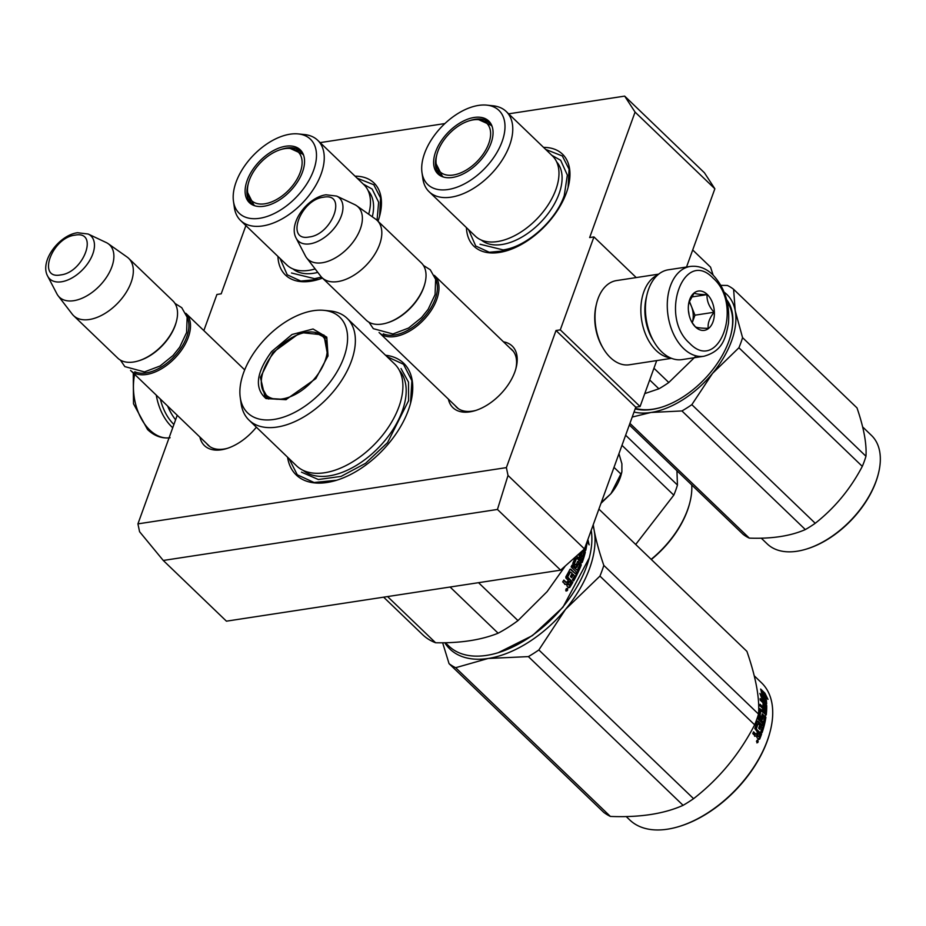 <?xml version="1.0" encoding="UTF-8"?>
<svg xmlns="http://www.w3.org/2000/svg" width="926" height="926" viewBox="0 0 926 926"><rect width="100%" height="100%" fill="white"/><g stroke="black" fill="none" stroke-linecap="round" stroke-linejoin="round"><path stroke-width="1.39" d="M177.236 415.276L137.928 523.873L506.383 467.618L556.005 330.513L560.288 329.864L640.074 406.549L635.78 407.197L556.005 330.513M635.074 112.092L624.668 96.119L704.443 172.803L714.86 188.777L635.074 112.092L589.654 237.565L593.936 236.917L560.288 329.864M320.13 142.616L444.885 123.563M508.64 113.829L624.668 96.119M245.888 225.608L221.198 293.82L216.916 294.48L203.836 330.605M199.9 437.072A42.758 24.944 -46.1 0 0 226.395 448.647A42.758 24.944 -46.1 0 0 256.363 427.187M503.478 341.833A42.758 24.944 133.9 0 1 516.095 367.842A42.758 24.944 133.9 0 1 514.833 371.928A42.758 24.944 133.9 0 1 474.888 410.716A42.758 24.944 133.9 0 1 448.392 399.141M385.529 355.248A77.495 45.224 133.9 0 1 410.693 402.729A77.495 45.224 133.9 0 1 408.389 410.137A77.495 45.224 133.9 0 1 335.988 480.444A77.495 45.224 133.9 0 1 287.558 457.178M543.55 147.384A63.871 37.272 133.9 0 1 568.275 186.716A63.871 37.272 133.9 0 1 566.388 192.828A63.871 37.272 133.9 0 1 506.719 250.772A63.871 37.272 133.9 0 1 466.438 227.611M322.48 278.101A63.871 37.272 133.9 0 1 318.208 279.548A63.871 37.272 133.9 0 1 277.927 256.398M355.04 176.171A63.871 37.272 133.9 0 1 379.764 215.503A63.871 37.272 133.9 0 1 378.016 221.233M163.265 560.462L497.447 509.45L508.015 475.455L584.468 548.944L560.612 570.15L226.43 621.172L163.265 560.462L139.571 531.709L137.928 523.873M506.383 467.618L508.015 475.455M584.468 548.944L635.78 407.197M656.708 360.596L640.074 406.549M593.936 236.917L636.231 277.569M714.86 188.777L686.525 267.024M227.507 448.3A39.911 23.289 133.9 0 1 208.072 445.163A39.911 23.289 133.9 0 1 206.648 443.554M455.141 405.611A39.911 23.289 -46.1 0 0 456.564 407.232A39.911 23.289 -46.1 0 0 475.999 410.368M510.226 348.315A39.911 23.289 133.9 0 1 511.893 349.681A39.911 23.289 133.9 0 1 515.794 368.965M560.612 570.15L497.447 509.45M357.135 178.186L373.78 184.737L380.574 197.99L379.591 216.163M318.868 279.351L300.742 281.053L287.234 274.791L280.022 258.412M386.929 356.603L403.516 364.288L411.885 380.725L410.531 403.308M336.624 480.247L314.088 482.515L297.292 474.795L288.958 458.52M545.645 149.399L562.302 155.962L569.085 169.203L568.101 187.376M507.379 250.564L489.252 252.266L475.744 246.003L468.533 229.625M244.696 369.879L185.825 313.289A39.749 23.196 -46.1 0 1 182.931 348.014A39.749 23.196 -46.1 0 1 146.505 374.474A39.749 23.196 133.9 0 1 130.74 370.597A39.749 23.196 133.9 0 1 130.566 370.423M187.156 317.294A38.603 22.525 -46.1 0 1 179.343 350.422A38.603 22.525 -46.1 0 1 146.181 372.912A38.603 22.525 133.9 0 1 134.802 371.766M128.656 258.331A39.749 23.196 -46.1 0 1 125.762 293.056A39.749 23.196 -46.1 0 1 89.336 319.516A39.749 23.196 133.9 0 1 73.571 315.639L117.776 358.13A39.749 23.196 133.9 0 0 133.541 362.02A39.749 23.196 -46.1 0 0 138.182 360.955L139.05 360.7A38.603 22.525 -46.1 0 0 176.264 321.982L176.496 321.102A39.749 23.196 -46.1 0 0 172.861 300.834L128.656 258.331A39.749 23.196 -46.1 0 0 127.07 257.023L108.168 243.677A36.253 21.159 -46.1 0 0 106.212 242.543L88.167 234.023L77.541 232.727C59.137 235.088 39.378 261.294 47.677 276.156A29.782 17.374 -46.1 0 0 61.51 281.782A29.782 17.374 -46.1 0 0 90.216 259.581A29.782 17.374 -46.1 0 0 88.167 234.023M138.182 360.955A39.749 23.196 -46.1 0 0 176.496 321.102M73.571 315.639A39.749 23.196 133.9 0 1 72.205 314.111L58.118 295.753A36.253 21.159 133.9 0 1 56.903 293.843L47.677 276.156M108.168 243.677A36.253 21.159 -46.1 0 1 107.798 275.242A36.253 21.159 -46.1 0 1 73.744 300.695A36.253 21.159 133.9 0 1 58.118 295.753M513.317 351.29L434.317 275.358A39.749 23.196 -46.1 0 1 431.423 310.071A39.749 23.196 -46.1 0 1 394.997 336.532A39.749 23.196 133.9 0 1 379.232 332.654A39.749 23.196 133.9 0 1 379.058 332.492M435.648 279.351A38.603 22.525 -46.1 0 1 427.835 312.479A38.603 22.525 -46.1 0 1 394.673 334.969A38.603 22.525 133.9 0 1 383.295 333.823M377.148 220.4A39.749 23.196 -46.1 0 1 374.254 255.113A39.749 23.196 -46.1 0 1 337.828 281.585A39.749 23.196 133.9 0 1 322.063 277.696L366.268 320.199A39.749 23.196 133.9 0 0 382.033 324.077A39.749 23.196 -46.1 0 0 386.674 323.024L387.543 322.757A38.603 22.525 -46.1 0 0 424.756 284.039L424.988 283.171A39.749 23.196 -46.1 0 0 421.353 262.891L377.148 220.4A39.749 23.196 -46.1 0 0 375.562 219.092L356.66 205.746A36.253 21.159 -46.1 0 0 354.704 204.6L336.659 196.081L326.033 194.796C307.629 197.157 287.87 223.363 296.17 238.214A29.782 17.374 -46.1 0 0 310.002 243.839A29.782 17.374 -46.1 0 0 338.708 221.65A29.782 17.374 -46.1 0 0 336.659 196.081M386.674 323.024A39.749 23.196 -46.1 0 0 424.988 283.171M322.063 277.696A39.749 23.196 133.9 0 1 320.697 276.168L306.61 257.822A36.253 21.159 133.9 0 1 305.395 255.9L296.17 238.214M356.66 205.746A36.253 21.159 -46.1 0 1 356.29 237.299A36.253 21.159 -46.1 0 1 322.236 262.752A36.253 21.159 133.9 0 1 306.61 257.822M621.647 472.816L621.207 474.517A36.901 21.541 133.9 0 1 620.107 478.048A36.901 21.541 133.9 0 1 610.917 493.708L621.878 472.017L621.902 463.799L618.95 453.705M600.986 503.327L610.917 493.708L601.275 502.517M614.007 467.375L621.08 474.17M173.903 424.478A43.152 27.873 -98.7 0 1 160.348 399.048M172.734 427.719A45.42 29.343 -98.7 0 1 171.634 426.701A45.42 29.343 -98.7 0 1 156.274 395.136M690.217 266.457L668.364 269.79A45.42 29.343 81.3 0 0 648.628 289.132A45.42 29.343 81.3 0 0 647.019 294.526A45.42 29.343 81.3 0 0 654.323 342.365A45.42 29.343 81.3 0 0 661.754 351.88A45.42 29.343 81.3 0 0 682.068 359.601L703.922 356.255C722.743 350.931 725.521 338.557 728.473 323.324C729.943 303.647 724.711 287.454 712.777 274.733C705.994 268.227 698.482 265.473 690.217 266.457A45.42 29.343 81.3 0 0 667.472 300.105A45.42 29.343 81.3 0 0 683.608 348.535A45.42 29.343 81.3 0 0 703.922 356.255M647.019 294.526L646.718 295.788A43.152 27.873 81.3 0 0 653.652 341.243L654.323 342.365M689.581 343.233C718.865 374.104 743.879 305.013 713.124 278.17C683.839 247.311 658.826 316.391 689.581 343.233M695.461 326.971A19.874 12.837 81.3 0 0 712.985 321.889A19.874 12.837 81.3 0 0 707.244 294.433A19.874 12.837 81.3 0 0 689.013 301.876A19.874 12.837 81.3 0 0 692.208 322.815A19.874 12.837 81.3 0 0 695.461 326.971M692.035 322.514L695.368 326.832C697.012 327.746 701.306 328.255 708.263 328.36C707.545 323.405 709.49 318.035 714.085 312.259C709.085 306.795 706.723 300.915 707.024 294.63C700.079 294.526 695.785 294.005 694.141 293.091L688.84 302.663M707.024 294.63L691.398 297.014M714.085 312.259L694.963 315.187L689.349 301.158M689.06 301.969A17.038 11.008 81.3 0 1 691.433 306.367A17.038 11.008 81.3 0 1 692.208 322.769L694.963 315.187M688.435 310.742A17.038 11.008 -98.7 0 1 689.013 314.516M167.606 406.028A39.749 25.673 81.3 0 0 171.09 413.077L171.923 414.489A42.584 27.502 81.3 0 0 175.604 419.791M167.976 406.387A42.584 27.502 81.3 0 0 171.923 414.489M671.547 358.327L629.379 364.775A42.584 27.502 -98.7 0 1 610.327 357.529A42.584 27.502 -98.7 0 1 603.358 348.616A42.584 27.502 -98.7 0 1 596.518 303.763A42.584 27.502 -98.7 0 1 598.022 298.716A42.584 27.502 -98.7 0 1 616.519 280.578L658.699 274.142M653.154 340.374A39.749 25.673 -98.7 0 1 646.487 296.771M670.412 357.853A42.584 27.502 -98.7 0 1 656.175 350.537A42.584 27.502 -98.7 0 1 643.859 291.713A42.584 27.502 -98.7 0 1 657.749 274.941M603.358 348.616L602.525 347.215A39.749 25.673 -98.7 0 1 596.136 305.349L596.518 303.763M315.824 378.595L285.879 399.685L266.017 398.574C254.245 388.364 256.12 372.692 271.642 351.533L292.037 334.483L313.069 328.996L326.785 337.145L328.012 355.85L315.824 378.595M286.412 399.523L267.406 398.342L264.894 396.397L260.414 377.368L272.881 352.528L300.441 332.492L323.903 335.004L327.873 356.371M591.228 530.297A95.1 55.491 133.9 0 1 589.364 557.498A95.1 55.491 133.9 0 1 562.846 606.97A95.1 55.491 133.9 0 1 497.702 652.853A95.1 55.491 133.9 0 1 454.504 650.434A95.1 55.491 133.9 0 1 448.879 646.105L445.371 642.725M383.642 597.177L423.089 635.097A105.032 61.29 133.9 0 0 435.602 642.76L387.566 596.575M589.272 557.88L562.939 607.259L532.427 635.606L498.257 652.691M584.005 551.086A85.169 49.691 -46.1 0 0 584.121 550.067M584.734 548.227L585.753 550.368L584.375 549.037M587.883 539.522L589.144 544.847L587.339 541.409M585.892 545.032A93.966 54.831 133.9 0 1 585.244 548.771M587.211 541.374A95.1 55.491 133.9 0 1 585.834 549.998L584.85 547.926M571.134 577.222A93.966 54.831 133.9 0 0 572.627 574.433L573.414 574.467A95.1 55.491 133.9 0 1 571.666 577.72L570.428 576.539A95.1 55.491 133.9 0 0 572.175 573.287L570.404 572.013A95.1 55.491 133.9 0 1 567.661 576.991L572.812 582.396A95.1 55.491 133.9 0 1 569.745 587.431L568.749 587.686L566.897 585.915L566.851 584.063L564.675 584.271M566.851 584.063L565.022 584.468M563.645 580.428L565.485 582.188L567.187 582.084L566.203 582.338L563.853 580.093A95.1 55.491 133.9 0 1 562.719 581.887L565.369 584.445M565.485 582.188L566.457 581.945L565.485 582.188M570.092 569.166L569.895 569.421A95.1 55.491 133.9 0 1 565.855 576.805L565.925 578.044L568.275 580.301L567.187 582.084M570.046 569.212L575.59 573.796L570.786 569.177M578.252 564.015L577.384 564.165L578.542 563.992L579.456 565.265A95.1 55.491 133.9 0 1 577.268 570.289L571.955 565.173L571.122 566.932L576.447 572.036L575.59 573.796M571.689 565.728L577.268 570.289M577.384 564.165A93.966 54.831 133.9 0 1 576.053 567.314L575.208 567.545M578.229 564.073A95.1 55.491 133.9 0 1 576.875 567.268L576.053 567.314M575.335 557.07A95.1 55.491 133.9 0 1 572.777 563.344L572.974 564.571L576.03 567.511L576.875 567.268M576.018 556.457L578.796 558.17L576.539 555.994M578.171 554.547L579.572 555.889A95.1 55.491 133.9 0 1 578.796 558.17M578.819 553.968L581.69 556.734L582.57 556.549L579.375 553.482M582.385 550.808L583.808 552.197A95.1 55.491 133.9 0 1 582.57 556.549M581.621 551.479A93.966 54.831 133.9 0 1 580.915 554.061M582.651 550.739A95.1 55.491 133.9 0 1 581.551 554.674L580.324 553.493A95.1 55.491 133.9 0 0 580.66 552.336M583.681 549.65L585.348 552.116A95.1 55.491 133.9 0 1 582.222 562.429L580.59 562.776M585 550.912L584.109 551.178L584.456 552.371A93.966 54.831 133.9 0 1 581.366 562.557M575.984 558.355L576.84 558.228L581.447 562.661L582.222 562.429M575.683 558.436A93.966 54.831 133.9 0 1 573.761 563.24L575.069 564.895L576.227 564.744L573.842 563.714M576.539 558.32A95.1 55.491 133.9 0 1 574.595 563.182L574.676 563.656M577.523 561.561L578.322 561.33L577.523 561.561A95.1 55.491 133.9 0 1 576.227 564.744M577.546 561.515L580.37 565.207A93.966 54.831 133.9 0 1 573.113 580.452M577.592 561.422L580.984 563.888L581.215 565.115A95.1 55.491 133.9 0 1 573.634 580.949L572.407 579.769A95.1 55.491 133.9 0 0 574.49 575.937L573.414 574.467M570.404 572.013L569.617 571.967A93.966 54.831 133.9 0 1 566.909 576.886L572.071 582.292A93.966 54.831 133.9 0 1 569.039 587.258L568.043 587.512M567.661 576.991L566.909 576.886M572.812 582.396L572.071 582.292M569.745 587.431L569.039 587.258M567.696 577.477L566.943 577.373M581.933 558.54L580.799 557.082A95.1 55.491 133.9 0 1 580.023 559.35L581.354 560.253L581.933 558.54M580.799 557.082L579.931 557.244A93.966 54.831 133.9 0 1 579.167 559.489L580.486 560.392M580.023 559.35L579.167 559.489M581.053 560.334L580.197 560.473M568.981 585.012L567.951 584.017A95.1 55.491 133.9 0 0 569.502 581.482L570.729 582.662A95.1 55.491 133.9 0 1 569.363 584.908L568.633 584.757M569.502 581.482L568.761 581.354A93.966 54.831 133.9 0 1 567.233 583.866L568.263 584.862M567.951 584.017L567.233 583.866M583.079 550.194L584.109 551.178M567.638 588.6L565.983 591.054L567.638 588.6L566.943 588.415L567.291 589.457M567.244 589.816L567.025 590.394M566.747 590.695L566.006 591.066M565.335 565.96L547.127 591.621L517.981 620.605A105.032 61.29 133.9 0 1 498.13 633.21C481.103 640.051 460.257 643.234 435.602 642.76M450.094 587.026L498.13 633.21M478.534 582.685L517.981 620.605M249.071 420.173L296.598 465.871A70.689 41.253 133.9 0 0 381.304 436.783A70.689 41.253 -46.1 0 0 394.569 363.941L347.042 318.255A70.689 41.253 -46.1 0 0 330.281 310.986L324.019 310.349A66.429 38.765 -46.1 0 0 260.16 344.507A66.429 38.765 133.9 0 0 240.251 397.497L241.142 403.724A70.689 41.253 133.9 0 0 249.071 420.173A70.689 41.253 133.9 0 0 333.777 391.096A70.689 41.253 -46.1 0 0 347.042 318.255M240.251 397.497A66.429 38.765 133.9 0 0 273.263 419.547A66.429 38.765 133.9 0 0 327.295 385.621A66.429 38.765 -46.1 0 0 324.019 310.349M265.635 395.657L267.07 398.134M325.709 337.11L323.186 335.791M566.145 588.82L566.897 589.549M566.573 588.774L566.932 589.515L565.855 589.839L566.932 590.869L567.742 589.897L566.284 588.681M565.647 590.07L566.33 590.302M401.039 368.56L408.505 382.149L408.597 400.669L387.566 442.593L365.585 463.301L341.057 476.392L318.336 479.518L301.471 472.156M444.769 642.737A96.524 56.324 -46.1 0 0 455.592 653.443A96.524 56.324 -46.1 0 0 488.176 658.467L455.661 667.704L610.384 816.431C639.692 817.6 663.93 813.896 683.099 805.331A107.879 62.945 -46.1 0 0 693.574 798.675L538.851 649.948A107.879 62.945 -46.1 0 1 528.376 656.603L683.099 805.331M442.64 642.771L449.052 663.653A107.879 62.945 -46.1 0 0 452.235 665.829A107.879 62.945 -46.1 0 0 455.661 667.704M626.196 816.547L629.715 819.915A95.1 55.491 133.9 0 0 635.329 824.256A95.1 55.491 -46.1 0 0 678.527 826.675L679.395 826.409A93.966 54.831 -46.1 0 0 769.969 732.188L770.2 731.308A95.1 55.491 -46.1 0 0 761.519 682.798L754.239 675.795M449.052 663.653L603.775 812.38A107.879 62.945 133.9 0 0 606.958 814.556A107.879 62.945 -46.1 0 0 610.384 816.431M528.376 656.603L488.176 658.467A96.524 56.324 -46.1 0 0 565.554 609.331A96.524 56.324 -46.1 0 0 594.156 530.32L593.23 524.753M538.851 649.948L565.554 609.331L599.932 576.099A107.879 62.945 -46.1 0 0 603.81 565.392C599.249 552.081 596.031 540.39 594.156 530.32A96.524 56.324 -46.1 0 0 592.976 525.459M599.932 576.099L754.655 724.815C739.365 754.308 719.004 778.928 693.574 798.675M598.902 509.103L746.9 651.36C755.847 677.149 759.725 698.065 758.533 714.108A107.879 62.945 -46.1 0 1 754.655 724.815M603.81 565.392L758.533 714.108M678.527 826.675A95.1 55.491 -46.1 0 0 770.2 731.308M763.487 700.878L763.371 700.693A93.966 54.831 -46.1 0 0 762.191 693.215L761.392 692.116M761.438 697.209L762.121 696.803L759.899 693.435L762.434 699.859L766.647 703.922L764.286 700.172A95.1 55.491 -46.1 0 0 763.093 692.613L762.191 693.215M764.286 700.172L763.371 700.693M762.121 696.803A95.1 55.491 -46.1 0 0 760.732 689.349L763.093 692.613M759.656 739.156A95.1 55.491 -46.1 0 0 761.589 734.098L760.732 734.237A93.966 54.831 -46.1 0 1 758.811 739.226L759.656 739.156L758.822 739.423L756.97 737.652L756.681 735.776L754.609 736.251M755.442 736.182L756.681 735.776L755.442 736.182L752.78 733.623A95.1 55.491 -46.1 0 0 753.533 731.806L755.871 734.052L756.692 733.786L757.375 731.991L754.794 728.496A95.1 55.491 -46.1 0 0 757.132 721.227L757.155 721.18M753.266 732.443L755.037 734.144L756.692 733.786M757.132 721.227L757.85 721.007L762.654 725.625L763.093 723.924L757.781 718.808L758.186 717.118L763.51 722.234L762.607 722.5L757.966 718.044M763.51 722.234A95.1 55.491 -46.1 0 0 764.471 717.453L763.475 716.192L762.33 716.585A93.966 54.831 -46.1 0 1 761.82 719.317M763.232 716.273A95.1 55.491 -46.1 0 1 762.665 719.294L758.938 716.562L758.568 715.358A95.1 55.491 -46.1 0 0 759.69 708.575L762.63 710.659L761.716 711.041A93.966 54.831 -46.1 0 0 761.832 709.895M762.63 710.659A95.1 55.491 -46.1 0 0 762.827 708.564L759.968 705.82L760.072 704.258L765.397 709.362L764.471 709.779A93.966 54.831 -46.1 0 0 764.529 708.54M765.397 709.362A95.1 55.491 -46.1 0 0 765.501 705.415L764.263 703.992L763.348 704.455A93.966 54.831 -46.1 0 1 763.325 706.712M763.73 707.765L762.052 706.793A93.966 54.831 -46.1 0 0 762.075 706.179M765.698 715.092L766.242 714.872A95.1 55.491 -46.1 0 0 766.705 705.473L760.142 698.551L760.177 700.056L763.036 702.811A95.1 55.491 -46.1 0 1 762.966 706.376L764.193 707.557A95.1 55.491 -46.1 0 0 764.263 703.992M766.172 704.35L765.258 704.836L760.177 699.952M765.258 704.836L765.79 705.959A93.966 54.831 -46.1 0 1 765.374 714.803M759.158 715.567L760.061 715.266A95.1 55.491 -46.1 0 0 760.802 710.693L759.887 711.052A93.966 54.831 -46.1 0 1 759.158 715.567L760.79 717.141A93.966 54.831 -46.1 0 0 760.917 716.411M760.061 715.266L761.438 716.909L760.79 717.141M761.438 716.909L761.693 716.84A95.1 55.491 -46.1 0 0 762.214 713.83L765.895 717.372L764.992 717.719L762.144 714.224M765.489 716.203L764.575 716.55M761.473 732.072A93.966 54.831 -46.1 0 0 764.992 717.719M757.977 723.773L757.098 723.982A93.966 54.831 -46.1 0 1 755.512 728.831L756.38 728.693A95.1 55.491 -46.1 0 0 757.977 723.773L759.679 725.07A95.1 55.491 -46.1 0 1 758.683 728.264L759.922 729.445A95.1 55.491 -46.1 0 0 760.917 726.25L762.063 727.709A95.1 55.491 -46.1 0 1 760.859 731.482L762.086 732.663A95.1 55.491 -46.1 0 0 765.895 717.372M760.917 726.25L760.038 726.447A93.966 54.831 -46.1 0 1 759.297 728.843M757.977 723.75L757.375 723.889M761.589 734.098L756.473 729.179L755.616 729.318L760.732 734.237M764.911 712.846L764.205 713.147L764.344 711.585M763.857 711.839L765.119 712.765L765.084 710.74L764.054 709.744L763.14 710.149A93.966 54.831 -46.1 0 1 762.943 712.221L763.857 711.839A95.1 55.491 -46.1 0 0 764.054 709.744M757.618 735.73L758.973 736.621A95.1 55.491 -46.1 0 0 759.841 734.364L757.757 733.299A93.966 54.831 -46.1 0 1 756.773 735.823L757.618 735.73A95.1 55.491 -46.1 0 0 758.602 733.172M758.649 736.726L756.773 735.823M764.205 713.147L762.943 712.221M764.471 709.779L759.991 705.473M761.716 711.041L759.633 709.038M757.098 721.354L761.762 725.845L762.202 724.167M758.811 739.226L757.989 739.492M757.399 740.129L757.977 740.36L756.855 742.86L757.977 740.36L756.982 740.291M762.665 719.294L761.994 719.502M766.242 714.872L760.802 710.693M764.899 693.134L767.99 699.362L765.628 695.958A95.1 55.491 -46.1 0 1 766.635 703.586L764.506 700.23A95.1 55.491 -46.1 0 0 763.29 692.683L760.651 689.048L764.899 693.134L763.996 693.771L763.418 693.204M765.628 695.958L764.714 696.549A93.966 54.831 -46.1 0 1 765.536 701.85M762.283 693.157L761.334 691.838M765.27 696.19L763.996 693.771M756.739 741.275L757.318 741.633L757.074 740.534L758.244 741.668L757.653 742.664L756.449 741.298M314.898 378.225A40.732 23.763 133.9 0 1 261.884 387.381A40.732 23.763 133.9 0 1 273.737 353.014A40.732 23.763 -46.1 0 1 314.771 332.353A40.732 23.763 -46.1 0 1 314.898 378.225M268.679 399.037A41.867 24.435 133.9 0 1 268.204 398.608L261.884 387.381M326.693 338.685A41.867 24.435 -46.1 0 0 326.241 338.233L314.771 332.353M315.141 268.945A55.641 32.468 133.9 0 1 286.794 264.929L240.598 220.515A55.641 32.468 133.9 0 1 234.359 207.563L233.468 201.324A51.381 29.979 -46.1 0 0 269.501 215.596A51.381 29.979 -46.1 0 0 313.601 170.326A51.381 29.979 -46.1 0 0 298.253 133.923A51.381 29.979 -46.1 0 0 236.061 182.167A51.381 29.979 -46.1 0 0 233.468 201.324M368.687 214.23A55.641 32.468 -46.1 0 0 363.918 184.702L317.711 140.289A55.641 32.468 -46.1 0 0 304.527 134.559L298.253 133.923M252.231 204.414A36.056 21.043 133.9 0 1 249.464 198.777M253.736 205.41A36.056 21.043 133.9 0 1 251.177 203.512A36.056 21.043 133.9 0 1 248.307 183.626M296.343 150.012A36.056 21.043 133.9 0 1 302.084 152.547M303.138 154.017A36.056 21.043 -46.1 0 0 301.147 151.528A36.056 21.043 -46.1 0 0 281.157 149.445M302.489 172.016A36.658 21.391 -46.1 0 0 302.733 153.16A36.658 21.391 -46.1 0 0 275.161 149.688A36.658 21.391 -46.1 0 0 247.161 180.466A36.658 21.391 -46.1 0 0 252.867 205.04A36.658 21.391 -46.1 0 0 302.489 172.016M372.298 216.788A54.298 31.692 -46.1 0 0 368.154 190.698M240.598 220.515A55.641 32.468 133.9 0 0 283.009 218.362A55.641 32.468 133.9 0 0 321.137 173.984A55.641 32.468 -46.1 0 0 317.711 140.289M317.803 272.406A54.298 31.692 133.9 0 1 292.963 268.922M321.472 277.106L314.597 278.68L291.516 272.996M363.224 184.031L372.159 189.089L378.63 202.227L377.056 220.307M676.929 470.721L677.45 485.039A85.169 49.691 133.9 0 1 675.795 490.074A85.169 49.691 133.9 0 1 673.792 495.155L621.983 445.348M673.792 495.155L635.699 544.465M677.45 485.039L625.64 435.232M691.734 484.946A75.226 43.904 133.9 0 1 689.835 502.587A75.226 43.904 133.9 0 1 687.601 509.775A75.226 43.904 133.9 0 1 651.152 559.327M689.835 502.587L689.615 503.466A74.092 43.233 133.9 0 1 687.416 510.55A74.092 43.233 133.9 0 1 651.325 559.489M264.824 203.801A33.695 19.666 133.9 0 1 247.682 192.712A33.695 19.666 133.9 0 1 284.791 148.646A33.695 19.666 -46.1 0 1 290.22 148.473A33.695 19.666 -46.1 0 1 298.948 175.465A33.695 19.666 -46.1 0 1 264.824 203.801M254.986 205.838A35.2 20.546 133.9 0 1 253.724 204.785L247.682 192.712M303.612 155.244A35.2 20.546 -46.1 0 0 302.513 154.029L290.22 148.473M429.108 191.728A55.641 32.468 133.9 0 0 471.519 189.587A55.641 32.468 133.9 0 0 509.647 145.208A55.641 32.468 -46.1 0 0 506.221 111.502L552.428 155.915A55.641 32.468 -46.1 0 1 555.855 189.622A55.641 32.468 133.9 0 1 517.727 234A55.641 32.468 133.9 0 1 475.304 236.142L429.108 191.728A55.641 32.468 133.9 0 1 422.869 178.787L421.978 172.549A51.381 29.979 -46.1 0 0 458.011 186.809A51.381 29.979 -46.1 0 0 502.112 141.539A51.381 29.979 -46.1 0 0 486.775 105.136A51.381 29.979 -46.1 0 0 424.571 153.38A51.381 29.979 -46.1 0 0 421.978 172.549M644.762 393.596L658.895 388.804L649.693 379.961M658.895 388.804A85.169 49.691 -46.1 0 0 668.792 382.507L653.941 368.235M713.113 275.068L710.555 267.139L692.694 249.974M668.792 382.507L695.206 356.823M440.741 175.639A36.056 21.043 133.9 0 1 437.975 170.002M442.246 176.635A36.056 21.043 133.9 0 1 439.688 174.736A36.056 21.043 133.9 0 1 436.817 154.839M484.854 121.225A36.056 21.043 133.9 0 1 490.595 123.76M491.648 125.242A36.056 21.043 -46.1 0 0 489.657 122.753A36.056 21.043 -46.1 0 0 469.667 120.669M491 143.241A36.658 21.391 -46.1 0 0 491.243 124.385A36.658 21.391 -46.1 0 0 463.671 120.912A36.658 21.391 -46.1 0 0 435.671 151.69A36.658 21.391 -46.1 0 0 441.378 176.253A36.658 21.391 -46.1 0 0 491 143.241M481.474 240.147A54.298 31.692 133.9 0 0 522.796 236.558A54.298 31.692 133.9 0 0 559.049 193.812A54.298 31.692 -46.1 0 0 556.665 161.923M506.221 111.502A55.641 32.468 -46.1 0 0 493.037 105.784L486.775 105.136M551.734 155.255L560.67 160.302L567.349 175.107L564.258 195.56C555.646 220.92 526.338 246.964 503.107 249.893L480.027 244.221M720.868 285.347L727.361 285.463A85.169 49.691 133.9 0 1 733.6 289.294L857.001 407.903C863.784 427.685 866.782 443.797 865.96 456.263A85.169 49.691 133.9 0 1 864.305 461.287A85.169 49.691 133.9 0 1 862.303 466.368L738.902 347.759L712.534 373.386A76.65 44.726 -46.1 0 0 731.598 340.884A76.65 44.726 -46.1 0 0 735.209 310.754L742.559 337.643A85.169 49.691 133.9 0 1 740.904 342.678A85.169 49.691 133.9 0 1 738.902 347.759M862.303 466.368C850.415 488.997 834.731 507.957 815.239 523.283A85.169 49.691 133.9 0 1 805.342 529.568C790.468 536.073 771.786 538.92 749.308 538.122A85.169 49.691 133.9 0 1 743.069 534.29L629.344 424.988M712.534 373.386L691.838 404.662A85.169 49.691 133.9 0 1 681.93 410.947L650.99 412.464L632.215 417.059M712.441 373.502A76.65 44.726 133.9 0 1 651.105 412.452M650.99 412.464A76.65 44.726 133.9 0 1 634.032 412.058M733.6 289.294L735.209 310.754M724.132 292.165A76.65 44.726 133.9 0 1 735.198 310.65M730.857 334.784A71.823 41.913 -46.1 0 0 727.199 302.073M635.386 408.285A71.823 41.913 -46.1 0 0 661.083 407.371M635.178 408.864A72.957 42.573 -46.1 0 0 660.655 407.498A72.957 42.573 -46.1 0 0 728.808 341.312A72.957 42.573 -46.1 0 0 730.973 334.332A72.957 42.573 -46.1 0 0 726.609 299.654M865.96 456.263L742.559 337.643M815.239 523.283L691.838 404.662M805.342 529.568L681.93 410.947M749.308 538.122L629.935 423.367M862.65 426.932L871.482 435.428A75.226 43.904 133.9 0 1 878.346 473.811A75.226 43.904 133.9 0 1 876.123 480.999A75.226 43.904 133.9 0 1 805.84 549.245A75.226 43.904 133.9 0 1 767.214 543.898L761.253 538.168M878.346 473.811L878.126 474.691A74.092 43.233 133.9 0 1 875.927 481.763A74.092 43.233 133.9 0 1 806.708 548.979L805.84 549.245M453.335 175.014A33.695 19.666 133.9 0 1 436.192 163.937A33.695 19.666 133.9 0 1 473.302 119.859A33.695 19.666 -46.1 0 1 478.73 119.686A33.695 19.666 -46.1 0 1 487.458 146.678A33.695 19.666 -46.1 0 1 453.335 175.014M443.496 177.051A35.2 20.546 133.9 0 1 442.234 175.998L436.192 163.937M492.123 126.457A35.2 20.546 -46.1 0 0 491.023 125.242L478.73 119.686M75.064 235.146C51.868 237.519 36.577 279.779 60.676 274.918C83.872 272.557 99.163 230.296 75.064 235.146M323.556 197.215C300.36 199.576 285.069 241.836 309.168 236.987C332.365 234.614 347.655 192.353 323.556 197.215M169.053 437.894A45.42 29.343 -98.7 0 1 149.78 430.046A45.42 29.343 -98.7 0 1 134.664 374.37M399.361 370.354A69.462 40.536 -46.1 0 1 384.961 440.51A69.462 40.536 133.9 0 1 303.196 470.396M585.348 552.116L584.456 552.371M574.595 563.182L573.761 563.24M580.984 563.888L580.127 564.003M581.215 565.115L580.37 565.207M766.705 705.473L765.79 705.959M209.751 446.529L130.74 370.597M458.243 408.597L379.232 332.654M170.095 437.766C161.761 438.727 154.237 435.961 147.523 429.49L133.494 403.771L133.263 373.016M368.93 322.19L373.328 328.672L392.948 333.973L408.574 328.047L421.504 317.606L428.159 309.319L435.081 294.607L435.637 279.305L430.243 269.744L423.448 265.461M120.438 360.133L124.836 366.603L144.456 371.916L160.082 365.99L173.012 355.538L179.667 347.25L186.589 332.55L187.145 317.248L181.751 307.687L174.956 303.404M589.144 558.366L589.364 557.498M498.57 652.598L497.702 652.853M566.457 582.477L565.74 582.327M576.041 564.895L575.22 564.953M756.253 734.202L755.408 734.295M727.361 302.802L728.241 303.647"/></g></svg>
